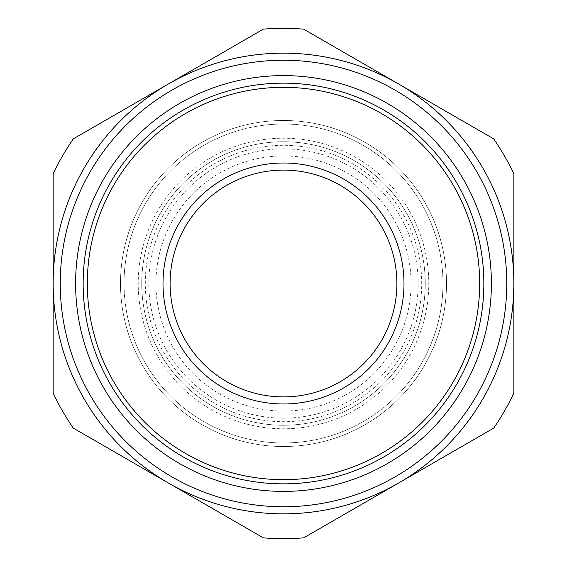 <?xml version="1.0" encoding="UTF-8"?>
<svg xmlns="http://www.w3.org/2000/svg" width="567" height="567" viewBox="0 0 567 567"><rect width="100%" height="100%" fill="white"/><g stroke="black" fill="none" stroke-linecap="round" stroke-linejoin="round"><path stroke-width="0.43" stroke-dasharray="2.83 2.13" d="M173.07 485.643A230.344 230.344 0 0 1 283.5 53.156A230.344 230.344 0 0 1 398.672 482.985A230.344 230.344 0 0 1 173.07 485.643M73.292 138.887L263.364 29.144A255.15 255.15 0 0 1 303.636 29.144L493.708 138.887A255.15 255.15 0 0 1 513.844 173.757L513.844 393.243A255.15 255.15 0 0 1 493.708 428.113L303.636 537.856A255.15 255.15 0 0 1 263.364 537.856L73.292 428.113A255.15 255.15 0 0 1 53.156 393.243L53.156 173.757A255.15 255.15 0 0 1 73.292 138.887M140.446 361.654A163.012 163.012 0 0 1 205.346 140.446A163.012 163.012 0 0 1 426.554 205.346A163.012 163.012 0 0 1 361.654 426.554A163.012 163.012 0 0 1 140.446 361.654A163.012 163.012 0 0 0 361.654 426.554A163.012 163.012 0 0 0 426.554 205.346A163.012 163.012 0 0 0 205.346 140.446A163.012 163.012 0 0 0 140.446 361.654A163.012 163.012 0 0 0 361.654 426.554A163.012 163.012 0 0 0 426.554 205.346A163.012 163.012 0 0 0 205.346 140.446A163.012 163.012 0 0 0 140.446 361.654M283.5 141.75A141.75 141.75 0 0 1 425.25 283.5A141.75 141.75 0 0 1 283.5 425.25A141.75 141.75 0 0 1 141.75 283.5A141.75 141.75 0 0 1 283.5 141.75M283.5 418.163A134.662 134.662 0 0 1 148.838 283.5A134.662 134.662 0 0 1 283.5 148.838A134.662 134.662 0 0 1 418.163 283.5A134.662 134.662 0 0 1 283.5 418.163M229.132 183.984A113.4 113.4 0 0 1 383.016 229.132A113.4 113.4 0 0 1 337.868 383.016A113.4 113.4 0 0 1 183.984 337.868A113.4 113.4 0 0 1 229.132 183.984M407.9 215.538A141.75 141.75 0 0 0 215.538 159.1A141.75 141.75 0 0 0 159.1 351.462A141.75 141.75 0 0 0 351.462 407.9A141.75 141.75 0 0 0 407.9 215.538A141.75 141.75 0 0 0 215.538 159.1A141.75 141.75 0 0 0 159.1 351.462A141.75 141.75 0 0 0 351.462 407.9A141.75 141.75 0 0 0 407.9 215.538M145.294 283.5A138.206 138.206 0 0 1 283.5 145.294A138.206 138.206 0 0 1 421.706 283.5A138.206 138.206 0 0 1 283.5 421.706A138.206 138.206 0 0 1 145.294 283.5M124.031 283.5A159.469 159.469 0 0 1 283.5 124.031A159.469 159.469 0 0 1 442.969 283.5A159.469 159.469 0 0 1 283.5 442.969A159.469 159.469 0 0 1 124.031 283.5M344.665 395.454A127.575 127.575 0 0 1 171.546 344.665A127.575 127.575 0 0 1 222.335 171.546A127.575 127.575 0 0 1 395.454 222.335A127.575 127.575 0 0 1 344.665 395.454M143.55 359.953A159.469 159.469 0 0 0 359.953 423.45A159.469 159.469 0 0 0 423.45 207.047A159.469 159.469 0 0 0 207.047 143.55A159.469 159.469 0 0 0 143.55 359.953M411.004 213.844A145.294 145.294 0 0 0 213.844 155.996A145.294 145.294 0 0 0 155.996 353.156A145.294 145.294 0 0 0 353.156 411.004A145.294 145.294 0 0 0 411.004 213.844"/><path stroke-width="0.85" d="M173.034 485.699L73.292 428.113A255.15 255.15 0 0 1 53.156 393.243L53.156 173.757A255.15 255.15 0 0 1 73.292 138.887L263.364 29.144A255.15 255.15 0 0 1 303.636 29.144L493.708 138.887A255.15 255.15 0 0 1 513.844 173.757L513.844 393.243A255.15 255.15 0 0 1 493.708 428.113L303.636 537.856A255.15 255.15 0 0 1 263.364 537.856L173.034 485.699M283.5 513.844A230.344 230.344 0 0 0 513.844 283.5A230.344 230.344 0 0 0 283.5 53.156A230.344 230.344 0 0 0 53.156 283.5A230.344 230.344 0 0 0 283.5 513.844A230.344 230.344 0 0 0 513.844 283.5A230.344 230.344 0 0 0 283.5 53.156A230.344 230.344 0 0 0 53.156 283.5A230.344 230.344 0 0 0 283.5 513.844M189.449 455.655A196.168 196.168 0 0 0 455.655 377.551A196.168 196.168 0 0 0 377.551 111.345A196.168 196.168 0 0 0 111.345 189.449A196.168 196.168 0 0 0 189.449 455.655M187.443 459.327A200.357 200.357 0 0 0 459.327 379.557A200.357 200.357 0 0 0 379.557 107.673A200.357 200.357 0 0 0 107.673 187.443A200.357 200.357 0 0 0 187.443 459.327M183.828 465.946A207.898 207.898 0 0 1 101.054 183.828A207.898 207.898 0 0 1 383.172 101.054A207.898 207.898 0 0 1 465.946 383.172A207.898 207.898 0 0 1 183.828 465.946M225.737 177.762A120.487 120.487 0 0 1 389.238 225.737A120.487 120.487 0 0 1 341.263 389.238A120.487 120.487 0 0 1 177.762 341.263A120.487 120.487 0 0 1 225.737 177.762M229.132 183.984A113.4 113.4 0 0 0 183.984 337.868A113.4 113.4 0 0 0 337.868 383.016A113.4 113.4 0 0 0 383.016 229.132A113.4 113.4 0 0 0 229.132 183.984M283.5 60.244A223.256 223.256 0 0 1 506.756 283.5A223.256 223.256 0 0 1 283.5 506.756A223.256 223.256 0 0 1 60.244 283.5A223.256 223.256 0 0 1 283.5 60.244"/></g></svg>
